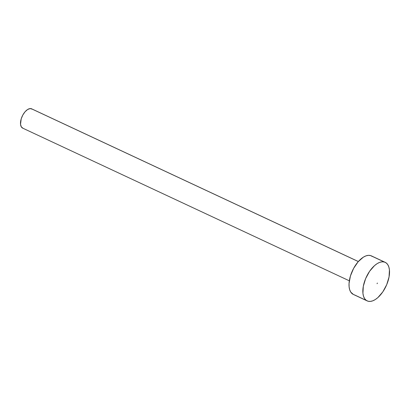 <?xml version="1.0" encoding="UTF-8"?>
<svg xmlns="http://www.w3.org/2000/svg" width="410" height="410" viewBox="0 0 410 410"><rect width="100%" height="100%" fill="white"/><g stroke="black" fill="none" stroke-linecap="round" stroke-linejoin="round"><path stroke-width="0.61" d="M358.345 261.534L31.667 108.84A10.645 5.432 115.1 0 0 31.257 108.686L358.319 261.559L31.257 108.686A10.645 5.432 115.1 0 0 22.063 116.568A10.645 5.432 115.1 0 0 22.652 128.12L349.33 280.814M366.407 300.468L354.168 294.749L366.407 300.468M384.375 262.026A21.284 10.865 -64.9 0 1 385.195 262.333A21.284 10.865 -64.9 0 1 386.379 285.442A21.284 10.865 -64.9 0 1 367.985 301.207L366.089 300.238L364.577 298.552L363.511 296.215L362.937 293.319L363.311 286.303L365.643 278.58L369.584 271.312L374.525 265.613L377.138 263.64L379.716 262.354L382.161 261.811L384.375 262.026L386.271 262.994L387.783 264.681L388.849 267.018L389.423 269.913L389.049 276.929L386.717 284.658L382.776 291.925L377.835 297.619L375.222 299.597L372.639 300.878L370.199 301.422L367.985 301.207A21.284 10.865 -64.9 0 1 367.165 300.899A21.284 10.865 -64.9 0 1 365.981 277.795A21.284 10.865 -64.9 0 1 384.375 262.026L370.558 255.568L384.375 262.026M385.195 262.333L371.378 255.876A21.284 10.865 115.1 0 0 370.558 255.568A21.284 10.865 115.1 0 0 352.164 271.333A21.284 10.865 115.1 0 0 353.348 294.441L367.165 300.899M377.431 283.12L377.041 283.674L377.369 283.069M353.394 294.462L350.76 292.094L349.694 289.757L349.12 286.862L349.048 283.515L350.432 275.997L353.63 268.355L358.155 261.749L363.321 257.183L365.899 255.896L368.344 255.353L370.558 255.568L372.454 256.537M23.062 128.274L21.361 126.946L20.536 124.332L21.192 118.9L22.791 115.077L25.056 111.771L27.639 109.49L30.15 108.578L32.206 109.168"/></g></svg>
